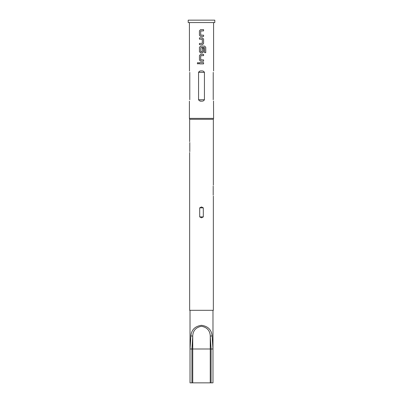 <?xml version="1.0" encoding="UTF-8"?>
<svg xmlns="http://www.w3.org/2000/svg" width="403" height="403" viewBox="0 0 403 403"><rect width="100%" height="100%" fill="white"/><g stroke="black" fill="none" stroke-linecap="round" stroke-linejoin="round"><path stroke-width="0.6" d="M197.253 63.251L198.004 62.465L198.77 63.251L198.004 64.037L197.253 63.251L198.019 62.465M192.74 382.85L190.02 382.85L190.02 348.998L190.916 335.669C191.581 329.664 195.107 326.218 201.5 325.322C207.883 326.203 211.414 329.654 212.084 335.669L212.98 348.998L212.986 382.85L211.076 382.85L211.076 348.998L210.26 335.875C209.918 330.49 206.991 327.291 201.485 326.284C195.994 327.317 193.077 330.51 192.74 335.875L191.924 348.998L192.74 348.998L192.74 382.85L211.076 382.85M201.5 22.568L214.799 22.568L214.799 20.15L188.201 20.15L188.201 22.568L201.5 22.568M213.207 195.153C213.378 196.417 213.378 196.417 213.207 195.153L213.207 186.085C213.378 184.821 213.378 184.821 213.207 186.085M189.652 152.536L189.652 310.31L213.348 310.31L213.348 196.06M189.652 141.655L189.652 119.288L213.348 119.288L213.59 118.386L189.41 118.386L189.41 101.153M201.5 206.941L203.308 207.847L203.308 216.915L201.5 217.822L199.692 216.915L199.692 207.847L201.5 206.941M213.227 72.364C213.671 70.354 213.671 70.354 213.227 72.364L213.227 99.717C213.671 101.727 213.671 101.727 213.227 99.717C213.671 101.727 213.671 101.727 213.227 99.717M213.59 118.386L213.509 100.992M201.5 29.636L203.575 29.636L203.58 30.905L200.699 30.991L200.699 35.086L203.58 35.172L203.58 36.441L200.608 36.441L199.435 35.257L199.435 30.819L200.608 29.636L201.5 29.636L200.608 29.636L199.435 30.819M201.5 37.877L202.402 37.877L203.58 39.061L203.58 43.499L202.407 44.683L199.435 44.683L199.435 43.413L202.321 43.333L202.311 39.232L199.435 39.146L199.435 37.877L201.5 37.877L199.435 37.877M201.5 46.118L204.623 46.118L205.752 47.302L205.757 52.632L204.538 52.632L204.462 47.524L200.79 47.529L200.704 51.71L202.321 51.71L202.311 48.108L203.58 48.108L203.586 51.74L202.407 52.924L200.623 52.924L199.445 51.745L199.435 47.302L200.618 46.118L201.5 46.118L200.618 46.118L199.435 47.302M201.5 54.365L203.586 54.365L203.591 55.634L200.704 55.72L200.699 59.82L203.58 59.906L203.575 61.175L200.618 61.175L199.445 59.992L199.45 55.549L200.623 54.365L203.586 54.365M201.5 62.616L203.575 62.616L203.575 63.881L201.5 63.886L199.435 63.886L199.44 62.616L201.5 62.616L199.44 62.616M204.437 72.364L198.563 72.364L198.563 99.717C199.142 100.805 200.12 101.284 201.5 101.153C202.88 101.284 203.858 100.805 204.437 99.717L204.437 72.364C203.858 71.276 202.875 70.797 201.5 70.928C200.12 70.797 199.142 71.276 198.563 72.364L199.631 71.24M201.5 101.153L199.772 100.896M189.773 99.717C189.329 101.727 189.329 101.727 189.773 99.717L189.773 72.364C189.329 70.354 189.329 70.354 189.773 72.364M189.41 22.568L189.486 71.079M190.014 382.85L190.014 310.31M189.793 142.561C189.622 141.297 189.622 141.297 189.793 142.561L189.793 151.629C189.622 152.893 189.622 152.893 189.793 151.629M190.916 335.669A0.967 0.338 9 0 0 191.883 336.021A0.967 0.338 9 0 0 192.74 335.875L192.74 348.998L210.26 348.998L210.26 382.85M212.084 335.669A0.967 0.338 171 0 1 211.117 336.021A0.967 0.338 171 0 1 210.26 335.875L210.26 348.998L212.98 348.998M199.455 63.886L199.46 62.616M203.555 62.616L203.575 63.881L200.875 63.886M201.913 62.616L202.235 62.616M198.019 64.037L197.294 63.251M200.629 61.175L199.445 59.992M203.56 59.906L203.575 61.175L201.5 61.175M200.795 59.906L201.5 59.906M200.795 55.634L201.5 55.634M203.565 54.365L203.565 55.634M199.465 59.992L199.45 55.549L200.634 54.365M201.5 47.529L204.462 47.524M204.593 46.118L205.752 47.302M205.711 47.302L205.716 52.632M202.125 46.118L202.956 46.118M203.56 48.108L203.565 51.74L202.402 52.924L200.634 52.924L199.445 51.745M199.465 51.745L199.455 47.302M200.795 51.796L201.5 51.796M202.392 37.877L203.56 39.061L203.56 43.499L202.407 44.683L201.5 44.683M199.455 39.146L199.455 37.877M202.22 39.146L201.5 39.146M199.455 44.683L199.455 43.413M200.618 36.441L199.435 35.257M203.56 35.172L203.58 36.441M203.56 36.441L201.5 36.441M200.79 35.172L201.5 35.172M203.555 29.636L203.58 30.905M203.555 30.905L201.5 30.905M199.455 35.257L199.455 30.819M190.02 348.998L191.924 348.998L191.924 382.85M198.563 99.717L204.437 99.717M199.692 207.847L203.308 207.847M199.692 216.915L203.308 216.915M213.348 185.179L213.348 119.288M212.986 382.85L212.986 310.31M213.59 22.568L213.59 70.928M189.652 119.288L189.41 118.386"/></g></svg>
